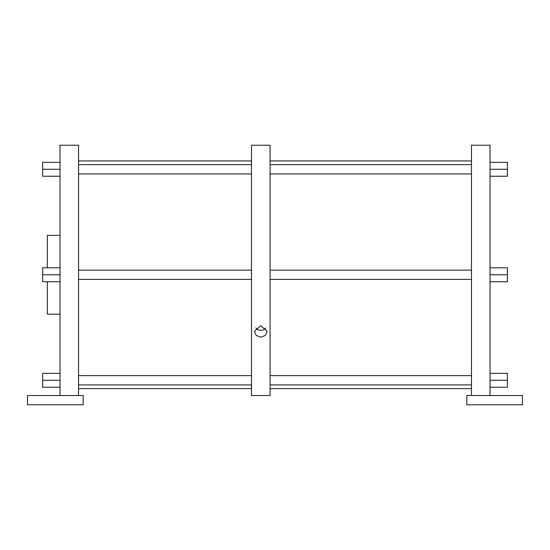 <?xml version="1.0" encoding="UTF-8"?>
<svg xmlns="http://www.w3.org/2000/svg" width="550" height="550" viewBox="0 0 550 550"><rect width="100%" height="100%" fill="white"/><g stroke="black" fill="none" stroke-linecap="round" stroke-linejoin="round"><path stroke-width="0.82" d="M27.5 404.772L83.181 404.772L83.181 395.498L27.5 395.498L27.5 404.772M466.819 404.772L522.5 404.772L522.5 395.498L466.819 395.498L466.819 404.772M490.036 395.498L490.036 145.228L471.481 145.228L471.481 395.498M490.036 387.228L507.409 387.228L507.409 380.263L490.036 380.263M490.036 373.306L507.409 373.306L507.409 380.263M490.036 274.773L507.409 274.773L507.409 281.738L490.036 281.738M490.036 267.816L507.409 267.816L507.409 274.773M490.036 162.326L507.409 162.326L507.409 176.241L490.036 176.241M490.036 169.283L507.409 169.283M270.064 145.228L270.064 395.498L251.501 395.498L251.501 145.228L270.064 145.228M260.782 337.205L265.423 335.438L267.128 331.203L260.782 325.786L254.437 331.203L256.142 335.438L260.782 337.205M59.998 395.498L59.998 145.228L78.561 145.228L78.561 395.498M59.998 169.283L42.625 169.283L42.625 162.326L59.998 162.326M59.998 176.241L42.625 176.241L42.625 169.283M59.998 274.773L42.625 274.773L42.625 267.816L59.998 267.816M59.998 281.738L42.625 281.738L42.625 274.773M59.998 387.228L42.625 387.228L42.625 373.306L59.998 373.306M59.998 380.263L42.625 380.263M47.341 267.816L47.341 235.373L59.998 235.373M59.998 314.181L47.341 314.181L47.341 281.738M255.853 327.931A5.892 5.294 180 0 0 260.782 330.33A5.892 5.294 0 0 0 265.712 327.931M471.481 270.132L270.064 270.132M251.501 270.132L78.561 270.132M471.481 279.414L270.064 279.414M251.501 279.414L78.561 279.414M471.481 375.623L270.064 375.623M251.501 375.623L78.561 375.623M471.481 384.904L270.064 384.904M251.501 384.904L78.561 384.904M471.481 164.642L270.064 164.642M251.501 164.642L78.561 164.642M471.481 173.924L270.064 173.924M251.501 173.924L78.561 173.924M471.481 160.944L270.064 160.944M251.501 160.944L78.561 160.944M471.481 388.603L270.064 388.603M251.501 388.603L78.561 388.603"/></g></svg>
